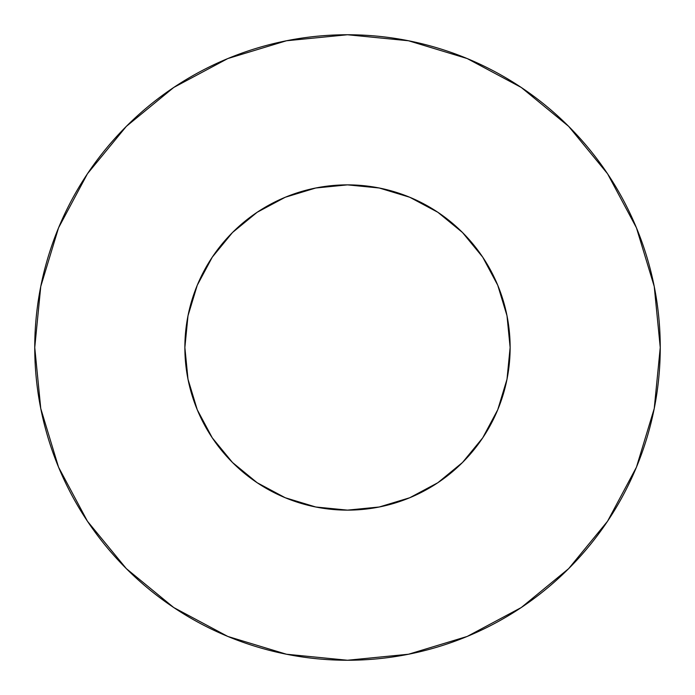 <?xml version="1.0" encoding="UTF-8"?>
<svg xmlns="http://www.w3.org/2000/svg" width="695" height="695" viewBox="0 0 695 695"><rect width="100%" height="100%" fill="white"/><g stroke="black" fill="none" stroke-linecap="round" stroke-linejoin="round"><path stroke-width="1.04" d="M184.87 347.5A162.63 162.63 0 0 1 347.5 184.87A162.63 162.63 0 0 1 510.13 347.5A162.63 162.63 0 0 1 347.5 510.13A162.63 162.63 0 0 1 184.87 347.5L187.998 379.227L197.25 409.737L212.279 437.85L232.504 462.496L257.15 482.721L285.263 497.75L315.773 507.003L347.5 510.13L379.227 507.003L409.737 497.75L437.85 482.721L462.496 462.496L482.721 437.85L497.75 409.737L507.003 379.227L510.13 347.5L507.003 315.773L497.75 285.263L482.721 257.15L462.496 232.504L437.85 212.279L409.737 197.25L379.227 187.998L347.5 184.87L315.773 187.998L285.263 197.25L257.15 212.279L232.504 232.504L212.279 257.15L197.25 285.263L187.998 315.773L184.87 347.5M34.75 347.5A312.75 312.75 0 0 1 347.5 34.75A312.75 312.75 0 0 1 660.25 347.5A312.75 312.75 0 0 1 347.5 660.25A312.75 312.75 0 0 1 34.75 347.5L40.762 408.512L58.554 467.188L87.457 521.259L126.351 568.649L173.741 607.543L227.812 636.446L286.488 654.238L347.5 660.25L408.512 654.238L467.188 636.446L521.259 607.543L568.649 568.649L607.543 521.259L636.446 467.188L654.238 408.512L660.25 347.5L654.238 286.488L636.446 227.812L607.543 173.741L568.649 126.351L521.259 87.457L467.188 58.554L408.512 40.762L347.5 34.75L286.488 40.762L227.812 58.554L173.741 87.457L126.351 126.351L87.457 173.741L58.554 227.812L40.762 286.488L34.75 347.5M607.543 173.741L568.649 126.351L521.337 87.518M173.741 87.457L126.351 126.351L87.518 173.663M87.457 521.259L126.351 568.649L173.663 607.482M521.259 607.543L568.649 568.649L607.482 521.337"/></g></svg>
